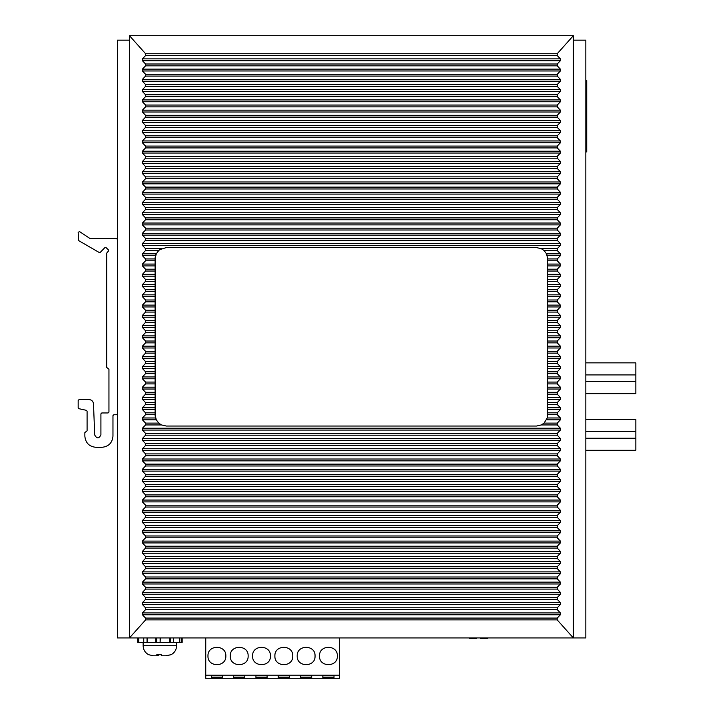 <?xml version="1.0" encoding="UTF-8"?>
<svg xmlns="http://www.w3.org/2000/svg" width="714" height="714" viewBox="0 0 714 714"><rect width="100%" height="100%" fill="white"/><g stroke="black" fill="none" stroke-linecap="round" stroke-linejoin="round"><path stroke-width="1.07" d="M129.466 35.7L573.333 35.7L573.333 637.932L129.466 637.932L129.466 35.7L145.611 53.755L145.576 55.549L142.416 58.869L142.416 60.708L145.549 64.001L145.549 65.84L142.416 69.133L142.416 70.972L145.549 74.265L145.549 76.095L142.416 79.388L142.416 81.226L145.549 84.52L145.549 86.358L142.416 89.652L142.416 91.49L145.549 94.784L145.549 96.622L142.416 99.915L142.416 101.745L145.549 105.038L145.549 106.877L142.416 110.17L142.416 112.009L145.549 115.302L145.549 117.141L142.416 120.434L142.416 122.272L145.549 125.566L145.549 127.395L142.416 130.689L142.416 132.527L145.549 135.821L145.549 137.659L142.416 140.953L142.416 142.791L145.549 146.084L145.549 147.923L142.416 151.216L142.416 153.046L145.549 156.339L145.549 158.178L142.416 161.471L142.416 163.31L145.549 166.603L145.549 168.442L142.416 171.735L142.416 173.573L145.549 176.867L145.549 178.696L142.416 181.99L142.416 183.828L145.549 187.122L145.549 188.96L142.416 192.253L142.416 194.092L145.549 197.385L145.549 199.224L142.416 202.517L142.416 204.347L145.549 207.64L145.549 209.479L142.416 212.772L142.416 214.611L145.549 217.904L145.549 219.742L142.416 223.036L142.416 224.874L145.549 228.168L145.549 229.997L142.416 233.291L142.416 235.129L145.549 238.422L145.549 240.261L142.416 243.554L142.416 245.393L145.549 248.686L145.549 250.525L142.416 253.818L142.416 255.648L145.549 258.941L145.549 260.78L142.416 264.073L142.416 265.911L145.549 269.205L145.549 271.043L142.416 274.337L142.416 276.175L145.549 279.469L145.549 281.298L142.416 284.591L142.416 286.43L145.549 289.723L145.549 291.562L142.416 294.855L142.416 296.694L145.549 299.987L145.549 301.826L142.416 305.119L142.416 306.949L145.549 310.242L145.549 312.08L142.416 315.374L142.416 317.212L145.549 320.506L145.549 322.344L142.416 325.638L142.416 327.476L145.549 330.769L145.549 332.599L142.416 335.892L142.416 337.731L145.549 341.024L145.549 342.863L142.416 346.156L142.416 347.995L145.549 351.288L145.549 353.127L142.416 356.42L142.416 358.249L145.549 361.543L145.549 363.381L142.416 366.675L142.416 368.513L145.549 371.807L145.549 373.645L142.416 376.938L142.416 378.777L145.549 382.07L145.549 383.9L142.416 387.193L142.416 389.032L145.549 392.325L145.549 394.164L142.416 397.457L142.416 399.296L145.549 402.589L145.549 404.427L142.416 407.721L142.416 409.55L145.549 412.844L145.549 414.682L142.416 417.976L142.416 419.814L145.549 423.107L145.549 424.946L142.416 428.239L142.416 430.078L145.549 433.371L145.549 435.201L142.416 438.494L142.416 440.333L145.549 443.626L145.549 445.465L142.416 448.758L142.416 450.596L145.549 453.89L145.549 455.728L142.416 459.022L142.416 460.851L145.549 464.145L145.549 465.983L142.416 469.276L142.416 471.115L145.549 474.408L145.549 476.247L142.416 479.54L142.416 481.379L145.549 484.672L145.549 486.502L142.416 489.795L142.416 491.634L145.549 494.927L145.549 496.765L142.416 500.059L142.416 501.897L145.549 505.191L145.549 507.029L142.416 510.323L142.416 512.152L145.549 515.446L145.549 517.284L142.416 520.577L142.416 522.416L145.549 525.709L145.549 527.548L142.416 530.841L142.416 532.68L145.549 535.973L145.549 537.803L142.416 541.096L142.416 542.935L145.549 546.228L145.549 548.066L142.416 551.36L142.416 553.198L145.549 556.492L145.549 558.33L142.416 561.623L142.416 563.453L145.549 566.746L145.549 568.585L142.416 571.878L142.416 573.717L145.549 577.01L145.549 578.849L142.416 582.142L142.416 583.981L145.549 587.274L145.549 589.104L142.416 592.397L142.416 594.235L145.549 597.529L145.549 599.367L142.416 602.661L142.416 604.499L145.549 607.793L145.549 609.631L142.416 612.924L142.416 614.754L145.576 618.083L145.611 619.877L129.466 637.932L117.426 637.932L117.426 40.163L129.466 40.163M573.333 40.163L585.828 40.163L585.828 637.932L573.333 637.932L557.188 619.877L557.232 618.083L560.383 614.754L560.383 612.924L557.25 609.631L557.25 607.793L560.383 604.499L560.383 602.661L557.25 599.367L557.25 597.529L560.383 594.235L560.383 592.397L557.25 589.104L557.25 587.274L560.383 583.981L560.383 582.142L557.25 578.849L557.25 577.01L560.383 573.717L560.383 571.878L557.25 568.585L557.25 566.746L560.383 563.453L560.383 561.623L557.25 558.33L557.25 556.492L560.383 553.198L560.383 551.36L557.25 548.066L557.25 546.228L560.383 542.935L560.383 541.096L557.25 537.803L557.25 535.973L560.383 532.68L560.383 530.841L557.25 527.548L557.25 525.709L560.383 522.416L560.383 520.577L557.25 517.284L557.25 515.446L560.383 512.152L560.383 510.323L557.25 507.029L557.25 505.191L560.383 501.897L560.383 500.059L557.25 496.765L557.25 494.927L560.383 491.634L560.383 489.795L557.25 486.502L557.25 484.672L560.383 481.379L560.383 479.54L557.25 476.247L557.25 474.408L560.383 471.115L560.383 469.276L557.25 465.983L557.25 464.145L560.383 460.851L560.383 459.022L557.25 455.728L557.25 453.89L560.383 450.596L560.383 448.758L557.25 445.465L557.25 443.626L560.383 440.333L560.383 438.494L557.25 435.201L557.25 433.371L560.383 430.078L560.383 428.239L557.25 424.946L557.25 423.107L560.383 419.814L560.383 417.976L557.25 414.682L557.25 412.844L560.383 409.55L560.383 407.721L557.25 404.427L557.25 402.589L560.383 399.296L560.383 397.457L557.25 394.164L557.25 392.325L560.383 389.032L560.383 387.193L557.25 383.9L557.25 382.07L560.383 378.777L560.383 376.938L557.25 373.645L557.25 371.807L560.383 368.513L560.383 366.675L557.25 363.381L557.25 361.543L560.383 358.249L560.383 356.42L557.25 353.127L557.25 351.288L560.383 347.995L560.383 346.156L557.25 342.863L557.25 341.024L560.383 337.731L560.383 335.892L557.25 332.599L557.25 330.769L560.383 327.476L560.383 325.638L557.25 322.344L557.25 320.506L560.383 317.212L560.383 315.374L557.25 312.08L557.25 310.242L560.383 306.949L560.383 305.119L557.25 301.826L557.25 299.987L560.383 296.694L560.383 294.855L557.25 291.562L557.25 289.723L560.383 286.43L560.383 284.591L557.25 281.298L557.25 279.469L560.383 276.175L560.383 274.337L557.25 271.043L557.25 269.205L560.383 265.911L560.383 264.073L557.25 260.78L557.25 258.941L560.383 255.648L560.383 253.818L557.25 250.525L557.25 248.686L560.383 245.393L560.383 243.554L557.25 240.261L557.25 238.422L560.383 235.129L560.383 233.291L557.25 229.997L557.25 228.168L560.383 224.874L560.383 223.036L557.25 219.742L557.25 217.904L560.383 214.611L560.383 212.772L557.25 209.479L557.25 207.64L560.383 204.347L560.383 202.517L557.25 199.224L557.25 197.385L560.383 194.092L560.383 192.253L557.25 188.96L557.25 187.122L560.383 183.828L560.383 181.99L557.25 178.696L557.25 176.867L560.383 173.573L560.383 171.735L557.25 168.442L557.25 166.603L560.383 163.31L560.383 161.471L557.25 158.178L557.25 156.339L560.383 153.046L560.383 151.216L557.25 147.923L557.25 146.084L560.383 142.791L560.383 140.953L557.25 137.659L557.25 135.821L560.383 132.527L560.383 130.689L557.25 127.395L557.25 125.566L560.383 122.272L560.383 120.434L557.25 117.141L557.25 115.302L560.383 112.009L560.383 110.17L557.25 106.877L557.25 105.038L560.383 101.745L560.383 99.915L557.25 96.622L557.25 94.784L560.383 91.49L560.383 89.652L557.25 86.358L557.25 84.52L560.383 81.226L560.383 79.388L557.25 76.095L557.25 74.265L560.383 70.972L560.383 69.133L557.25 65.84L557.25 64.001L560.383 60.708L560.383 58.869L557.232 55.549L557.188 53.755L573.333 35.7M145.549 250.525L158.74 250.525L159.865 249.614A11.156 11.156 0 0 0 158.74 250.525L156.268 253.818L155.117 258.745L155.117 414.879A11.156 11.156 0 0 0 155.215 416.342M159.918 249.579A11.156 11.156 0 0 0 159.909 249.588L166.273 247.597L536.535 247.597L541.337 248.686L544.059 250.525A11.156 11.156 0 0 0 544.059 250.516L546.531 253.818L547.683 258.745A11.156 11.156 0 0 0 547.584 257.29M547.683 258.745L547.245 417.976L560.383 417.976M547.245 417.976L544.059 423.107L541.337 424.946L557.25 424.946M145.549 423.107L158.74 423.107L161.462 424.946L166.273 426.035L536.535 426.035L541.337 424.946M159.865 424.009A11.156 11.156 0 0 1 158.74 423.107L156.268 419.814L155.117 414.879M560.383 419.814L546.531 419.814A11.156 11.156 0 0 0 546.924 418.922M547.584 416.342A11.156 11.156 0 0 0 547.683 414.879M547.245 255.648L560.383 255.648M546.924 254.702A11.156 11.156 0 0 0 546.531 253.818L560.383 253.818M542.89 249.588A11.156 11.156 0 0 0 541.337 248.686L557.25 248.686M161.462 248.686L145.549 248.686M142.416 253.818L156.268 253.818A11.156 11.156 0 0 0 155.875 254.702M155.563 255.648A11.156 11.156 0 0 0 155.554 255.648L142.416 255.648M155.215 257.29A11.156 11.156 0 0 0 155.117 258.745M142.416 417.976L155.554 417.976A11.156 11.156 0 0 0 156.268 419.814L142.416 419.814M117.426 413.852L116.534 414.745L113.856 414.745L112.964 415.637L112.964 436.156C112.303 442.93 108.582 446.652 101.807 447.312L96.015 447.312C89.241 446.652 85.519 442.93 84.859 436.156L84.859 432.595L87.09 430.81L87.09 411.175L86.198 410.282L78.835 408.676L78.165 407.819L78.165 400.474L79.058 399.581L89.045 399.581C91.669 399.822 93.159 401.25 93.498 403.874L94.694 434.951C96.845 438.851 98.916 438.815 100.915 434.826L100.915 413.852L101.807 412.96L108.055 412.96L108.947 412.067L108.947 369.245L106.716 367.46L106.716 253.104L108.376 251.132L108.385 249.855L106.109 247.642L104.851 247.651L100.29 252.337L99.201 252.488L78.611 240.582L78.165 232.327L79.566 231.595L90.044 238.538L116.534 238.538L117.426 239.431M78.835 408.676L78.165 407.819M339.578 637.932L339.578 678.3L205.748 678.3L205.748 637.932M322.853 675.846L322.853 677.631L322.853 675.846L334 675.846L334 677.631L334 675.846M334 677.631L322.853 677.631M311.697 677.631L311.697 675.846L311.697 677.631L300.549 677.631L300.549 675.846L300.549 677.631M300.549 675.846L311.697 675.846M289.393 677.631L289.393 675.846L289.393 677.631L278.246 677.631L278.246 675.846L278.246 677.631M278.246 675.846L289.393 675.846M267.09 677.631L267.09 675.846L267.09 677.631L255.933 677.631L255.933 675.846L255.933 677.631M255.933 675.846L267.09 675.846M244.786 677.631L244.786 675.846L244.786 677.631L233.63 677.631L233.63 675.846L233.63 677.631M233.63 675.846L244.786 675.846M222.482 677.631L222.482 675.846L222.482 677.631L211.326 677.631L211.326 675.846L211.326 677.631M211.326 675.846L222.482 675.846M339.578 675.176L205.748 675.176M297.202 655.996C296.649 644.483 315.597 644.483 315.044 655.996C315.597 667.501 296.649 667.501 297.202 655.996M319.506 655.996C318.953 644.483 337.901 644.483 337.347 655.996C337.901 667.501 318.953 667.501 319.506 655.996M207.979 655.996C207.426 644.483 226.374 644.483 225.829 655.996C226.374 667.501 207.426 667.501 207.979 655.996M248.133 655.996C248.686 667.501 229.738 667.501 230.283 655.996C229.738 644.483 248.686 644.483 248.133 655.996M270.436 655.996C270.99 667.501 252.042 667.501 252.595 655.996C252.042 644.483 270.99 644.483 270.436 655.996M292.74 655.996C293.293 667.501 274.346 667.501 274.899 655.996C274.346 644.483 293.293 644.483 292.74 655.996M137.757 637.932L137.757 642.386L137.561 637.932M143.746 637.932L143.746 642.386L137.757 642.386M138.802 642.386L138.802 637.932M147.138 637.932L147.138 642.386L143.139 642.386L143.139 645.733L176.59 645.733L176.59 642.386M147.048 642.386L147.048 637.932M147.138 642.386L155.884 642.386L155.884 637.932M155.884 642.386L156.794 642.386L156.794 637.932M160.123 637.932L160.123 642.386L156.794 642.386M160.123 642.386L160.329 637.932M160.329 642.386L169.548 642.386L169.548 637.932M170.566 637.932L170.566 642.386L169.548 642.386M170.566 642.386L173.35 642.386L173.35 637.932M179.509 637.932L179.509 642.386L173.35 642.386M179.509 642.386L181.213 642.386L181.213 637.932M182.168 637.932L182.168 642.386L181.213 642.386M176.59 645.733C176.438 649.785 174.573 652.783 171.012 654.729L165.978 655.773L161.587 655.773L161.221 654.729L156.777 654.729L157.142 655.773L153.394 655.773L148.708 654.729C145.147 652.783 143.291 649.785 143.139 645.733M165.594 655.773L170.932 654.729M154.126 655.773L158.142 655.773L158.499 654.729M157.214 655.773L157.196 654.729L157.142 655.773M469.259 637.932L469.259 638.423L476.399 638.423L476.399 637.932M480.593 637.932L480.593 638.423L487.724 638.423L487.724 637.932M585.828 80.53L586.721 80.53L586.721 151.903L585.828 151.903M585.828 362.864L635.835 362.864L635.835 374.912L585.828 374.912M585.828 419.52L635.835 419.52L635.835 431.568L585.828 431.568M635.835 431.568L635.835 438.253L585.828 438.253L635.835 438.253L635.835 450.302L585.828 450.302M635.835 374.912L635.835 381.606L585.828 381.606L635.835 381.606L635.835 393.646L585.828 393.646M145.611 53.755L557.188 53.755M145.576 55.549L557.232 55.549M142.416 58.869L560.383 58.869M142.416 60.708L560.383 60.708M145.549 64.001L557.25 64.001M145.549 65.84L557.25 65.84M142.416 69.133L560.383 69.133M142.416 70.972L560.383 70.972M145.549 74.265L557.25 74.265M145.549 76.095L557.25 76.095M142.416 79.388L560.383 79.388M142.416 81.226L560.383 81.226M145.549 84.52L557.25 84.52M145.549 86.358L557.25 86.358M142.416 89.652L560.383 89.652M142.416 91.49L560.383 91.49M145.549 94.784L557.25 94.784M145.549 96.622L557.25 96.622M142.416 99.915L560.383 99.915M142.416 101.745L560.383 101.745M145.549 105.038L557.25 105.038M145.549 106.877L557.25 106.877M142.416 110.17L560.383 110.17M142.416 112.009L560.383 112.009M145.549 115.302L557.25 115.302M145.549 117.141L557.25 117.141M142.416 120.434L560.383 120.434M142.416 122.272L560.383 122.272M145.549 125.566L557.25 125.566M145.549 127.395L557.25 127.395M142.416 130.689L560.383 130.689M142.416 132.527L560.383 132.527M145.549 135.821L557.25 135.821M145.549 137.659L557.25 137.659M142.416 140.953L560.383 140.953M142.416 142.791L560.383 142.791M145.549 146.084L557.25 146.084M145.549 147.923L557.25 147.923M142.416 151.216L560.383 151.216M142.416 153.046L560.383 153.046M145.549 156.339L557.25 156.339M145.549 158.178L557.25 158.178M142.416 161.471L560.383 161.471M142.416 163.31L560.383 163.31M145.549 166.603L557.25 166.603M145.549 168.442L557.25 168.442M142.416 171.735L560.383 171.735M142.416 173.573L560.383 173.573M145.549 176.867L557.25 176.867M145.549 178.696L557.25 178.696M142.416 181.99L560.383 181.99M142.416 183.828L560.383 183.828M145.549 187.122L557.25 187.122M145.549 188.96L557.25 188.96M142.416 192.253L560.383 192.253M142.416 194.092L560.383 194.092M145.549 197.385L557.25 197.385M145.549 199.224L557.25 199.224M142.416 202.517L560.383 202.517M142.416 204.347L560.383 204.347M145.549 207.64L557.25 207.64M145.549 209.479L557.25 209.479M142.416 212.772L560.383 212.772M142.416 214.611L560.383 214.611M145.549 217.904L557.25 217.904M145.549 219.742L557.25 219.742M142.416 223.036L560.383 223.036M142.416 224.874L560.383 224.874M145.549 228.168L557.25 228.168M145.549 229.997L557.25 229.997M142.416 233.291L560.383 233.291M142.416 235.129L560.383 235.129M145.549 238.422L557.25 238.422M145.549 240.261L557.25 240.261M142.416 243.554L560.383 243.554M142.416 428.239L560.383 428.239M142.416 430.078L560.383 430.078M145.549 433.371L557.25 433.371M145.549 435.201L557.25 435.201M142.416 438.494L560.383 438.494M142.416 440.333L560.383 440.333M145.549 443.626L557.25 443.626M145.549 445.465L557.25 445.465M142.416 448.758L560.383 448.758M142.416 450.596L560.383 450.596M145.549 453.89L557.25 453.89M145.549 455.728L557.25 455.728M142.416 459.022L560.383 459.022M142.416 460.851L560.383 460.851M145.549 464.145L557.25 464.145M145.549 465.983L557.25 465.983M142.416 469.276L560.383 469.276M142.416 471.115L560.383 471.115M145.549 474.408L557.25 474.408M145.549 476.247L557.25 476.247M142.416 479.54L560.383 479.54M142.416 481.379L560.383 481.379M145.549 484.672L557.25 484.672M145.549 486.502L557.25 486.502M142.416 489.795L560.383 489.795M142.416 491.634L560.383 491.634M145.549 494.927L557.25 494.927M145.549 496.765L557.25 496.765M142.416 500.059L560.383 500.059M142.416 501.897L560.383 501.897M145.549 505.191L557.25 505.191M145.549 507.029L557.25 507.029M142.416 510.323L560.383 510.323M142.416 512.152L560.383 512.152M145.549 515.446L557.25 515.446M145.549 517.284L557.25 517.284M142.416 520.577L560.383 520.577M142.416 522.416L560.383 522.416M145.549 525.709L557.25 525.709M145.549 527.548L557.25 527.548M142.416 530.841L560.383 530.841M142.416 532.68L560.383 532.68M145.549 535.973L557.25 535.973M145.549 537.803L557.25 537.803M142.416 541.096L560.383 541.096M142.416 542.935L560.383 542.935M145.549 546.228L557.25 546.228M145.549 548.066L557.25 548.066M142.416 551.36L560.383 551.36M142.416 553.198L560.383 553.198M145.549 556.492L557.25 556.492M145.549 558.33L557.25 558.33M142.416 561.623L560.383 561.623M142.416 563.453L560.383 563.453M145.549 566.746L557.25 566.746M145.549 568.585L557.25 568.585M142.416 571.878L560.383 571.878M142.416 573.717L560.383 573.717M145.549 577.01L557.25 577.01M145.549 578.849L557.25 578.849M142.416 582.142L560.383 582.142M142.416 583.981L560.383 583.981M145.549 587.274L557.25 587.274M145.549 589.104L557.25 589.104M142.416 592.397L560.383 592.397M142.416 594.235L560.383 594.235M145.549 597.529L557.25 597.529M145.549 599.367L557.25 599.367M142.416 602.661L560.383 602.661M142.416 604.499L560.383 604.499M145.549 607.793L557.25 607.793M145.549 609.631L557.25 609.631M142.416 612.924L560.383 612.924M142.416 614.754L560.383 614.754M145.576 618.083L557.232 618.083M145.611 619.877L557.188 619.877M142.416 245.393L560.383 245.393M547.683 271.043L557.25 271.043M547.683 269.205L557.25 269.205M145.549 269.205L155.117 269.205M145.549 271.043L155.117 271.043M547.683 281.298L557.25 281.298M547.683 279.469L557.25 279.469M145.549 279.469L155.117 279.469M145.549 281.298L155.117 281.298M142.416 294.855L155.117 294.855M142.416 296.694L155.117 296.694M547.683 296.694L560.383 296.694M547.683 294.855L560.383 294.855M142.416 305.119L155.117 305.119M142.416 306.949L155.117 306.949M547.683 306.949L560.383 306.949M547.683 305.119L560.383 305.119M547.683 322.344L557.25 322.344M547.683 320.506L557.25 320.506M145.549 320.506L155.117 320.506M145.549 322.344L155.117 322.344M547.683 332.599L557.25 332.599M547.683 330.769L557.25 330.769M145.549 330.769L155.117 330.769M145.549 332.599L155.117 332.599M142.416 335.892L155.117 335.892M142.416 337.731L155.117 337.731M547.683 337.731L560.383 337.731M547.683 335.892L560.383 335.892M142.416 346.156L155.117 346.156M142.416 347.995L155.117 347.995M547.683 347.995L560.383 347.995M547.683 346.156L560.383 346.156M142.416 356.42L155.117 356.42M142.416 358.249L155.117 358.249M547.683 358.249L560.383 358.249M547.683 356.42L560.383 356.42M547.683 373.645L557.25 373.645M547.683 371.807L557.25 371.807M145.549 371.807L155.117 371.807M145.549 373.645L155.117 373.645M547.683 383.9L557.25 383.9M547.683 382.07L557.25 382.07M145.549 382.07L155.117 382.07M145.549 383.9L155.117 383.9M142.416 387.193L155.117 387.193M142.416 389.032L155.117 389.032M547.683 389.032L560.383 389.032M547.683 387.193L560.383 387.193M142.416 397.457L155.117 397.457M142.416 399.296L155.117 399.296M547.683 399.296L560.383 399.296M547.683 397.457L560.383 397.457M142.416 407.721L155.117 407.721M142.416 409.55L155.117 409.55M547.683 409.55L560.383 409.55M547.683 407.721L560.383 407.721M544.059 423.107L557.25 423.107M145.549 424.946L161.462 424.946M145.549 414.682L155.117 414.682M547.683 414.682L557.25 414.682M547.683 412.844L557.25 412.844M145.549 412.844L155.117 412.844M145.549 404.427L155.117 404.427M547.683 404.427L557.25 404.427M547.683 402.589L557.25 402.589M145.549 402.589L155.117 402.589M145.549 394.164L155.117 394.164M547.683 394.164L557.25 394.164M547.683 392.325L557.25 392.325M145.549 392.325L155.117 392.325M142.416 378.777L155.117 378.777M547.683 378.777L560.383 378.777M142.416 376.938L155.117 376.938M547.683 376.938L560.383 376.938M142.416 368.513L155.117 368.513M547.683 368.513L560.383 368.513M142.416 366.675L155.117 366.675M547.683 366.675L560.383 366.675M145.549 363.381L155.117 363.381M547.683 363.381L557.25 363.381M547.683 361.543L557.25 361.543M145.549 361.543L155.117 361.543M145.549 353.127L155.117 353.127M547.683 353.127L557.25 353.127M547.683 351.288L557.25 351.288M145.549 351.288L155.117 351.288M145.549 342.863L155.117 342.863M547.683 342.863L557.25 342.863M547.683 341.024L557.25 341.024M145.549 341.024L155.117 341.024M142.416 327.476L155.117 327.476M547.683 327.476L560.383 327.476M142.416 325.638L155.117 325.638M547.683 325.638L560.383 325.638M142.416 317.212L155.117 317.212M547.683 317.212L560.383 317.212M142.416 315.374L155.117 315.374M547.683 315.374L560.383 315.374M145.549 312.08L155.117 312.08M547.683 312.08L557.25 312.08M547.683 310.242L557.25 310.242M145.549 310.242L155.117 310.242M145.549 301.826L155.117 301.826M547.683 301.826L557.25 301.826M547.683 299.987L557.25 299.987M145.549 299.987L155.117 299.987M145.549 291.562L155.117 291.562M547.683 291.562L557.25 291.562M547.683 289.723L557.25 289.723M145.549 289.723L155.117 289.723M142.416 286.43L155.117 286.43M547.683 286.43L560.383 286.43M142.416 284.591L155.117 284.591M547.683 284.591L560.383 284.591M142.416 276.175L155.117 276.175M547.683 276.175L560.383 276.175M142.416 274.337L155.117 274.337M547.683 274.337L560.383 274.337M142.416 265.911L155.117 265.911M547.683 265.911L560.383 265.911M142.416 264.073L155.117 264.073M547.683 264.073L560.383 264.073M145.549 260.78L155.117 260.78M547.683 260.78L557.25 260.78M547.683 258.941L557.25 258.941M145.549 258.941L155.117 258.941M544.059 250.525L557.25 250.525M158.08 655.773L158.08 654.729"/></g></svg>
